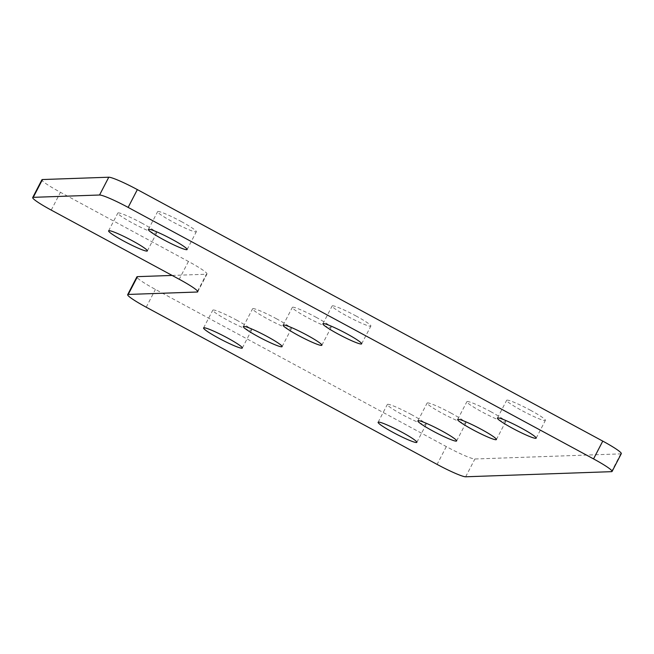 <?xml version="1.0" encoding="UTF-8"?>
<svg xmlns="http://www.w3.org/2000/svg" width="654" height="654" viewBox="0 0 654 654"><rect width="100%" height="100%" fill="white"/><g stroke="black" fill="none" stroke-linecap="round" stroke-linejoin="round"><path stroke-width="0.49" stroke-dasharray="3.27 2.45" d="M141.501 222.94A21.811 2.15 27.4 0 1 156.559 233.135A21.811 2.15 27.4 0 1 132.885 223.243A21.811 2.15 27.4 0 1 117.826 213.057A21.811 2.15 27.4 0 1 141.501 222.94M236.478 320.043A21.811 2.15 27.4 0 1 251.537 330.237A21.811 2.15 27.4 0 1 227.862 320.346A21.811 2.15 27.4 0 1 212.803 310.159A21.811 2.15 27.4 0 1 236.478 320.043M411.006 414.366A21.811 2.15 27.4 0 1 426.065 424.552A21.811 2.15 27.4 0 1 402.39 414.661A21.811 2.15 27.4 0 1 387.332 404.474A21.811 2.15 27.4 0 1 411.006 414.366M276.258 318.653A21.811 2.15 27.4 0 1 291.316 328.839A21.811 2.15 27.4 0 1 267.641 318.956A21.811 2.15 27.4 0 1 252.583 308.762A21.811 2.15 27.4 0 1 276.258 318.653M450.786 412.968A21.811 2.15 27.4 0 1 465.844 423.154A21.811 2.15 27.4 0 1 442.169 413.271A21.811 2.15 27.4 0 1 427.111 403.077A21.811 2.15 27.4 0 1 450.786 412.968M316.029 317.255A21.811 2.15 27.4 0 1 331.087 327.45A21.811 2.15 27.4 0 1 307.413 317.558A21.811 2.15 27.4 0 1 292.354 307.372A21.811 2.15 27.4 0 1 316.029 317.255M490.565 411.57A21.811 2.15 27.4 0 1 505.616 421.765A21.811 2.15 27.4 0 1 481.941 411.873A21.811 2.15 27.4 0 1 466.882 401.687A21.811 2.15 27.4 0 1 490.565 411.57M181.281 221.542A21.811 2.15 27.4 0 1 196.339 231.737A21.811 2.15 27.4 0 1 172.664 221.845A21.811 2.15 27.4 0 1 157.606 211.659A21.811 2.15 27.4 0 1 181.281 221.542M355.809 315.857A21.811 2.15 27.4 0 1 370.867 326.052A21.811 2.15 27.4 0 1 347.192 316.16A21.811 2.15 27.4 0 1 332.134 305.974A21.811 2.15 27.4 0 1 355.809 315.857M530.337 410.172A21.811 2.15 27.4 0 1 545.395 420.367A21.811 2.15 27.4 0 1 521.72 410.475A21.811 2.15 27.4 0 1 506.662 400.289A21.811 2.15 27.4 0 1 530.337 410.172M172.141 275.432L206.411 274.23A26.847 2.649 -152.6 0 0 206.975 274.01A26.847 2.649 -152.6 0 0 188.442 261.469L60.454 192.301A26.847 2.649 27.4 0 1 41.921 179.76M621.3 453.655A26.847 2.649 27.4 0 1 620.736 453.876L474.886 458.994A26.847 2.649 27.4 0 1 446.314 446.6L155.431 289.411A26.847 2.649 27.4 0 1 136.899 276.871M188.442 261.469L179.221 279.258M51.233 210.097L60.454 192.301M197.606 291.21L206.411 274.23M446.314 446.6L437.093 464.397M146.21 307.2L155.431 289.411M620.736 453.876L611.515 471.665M465.664 476.782L474.886 458.994M147.338 250.923L156.559 233.135M242.315 348.026L251.537 330.237M416.843 442.341L426.065 424.552M282.095 346.628L291.316 328.839M456.623 440.943L465.844 423.154M321.866 345.238L331.087 327.45M496.394 439.553L505.616 421.765M187.118 249.526L196.339 231.737M361.646 343.841L370.867 326.052M536.174 438.155L545.395 420.367M497.441 418.078L506.662 400.289M322.913 323.763L332.134 305.974M148.384 229.448L157.606 211.659M457.661 419.476L466.882 401.687M283.133 325.161L292.354 307.372M417.89 420.865L427.111 403.077M243.362 326.55L252.583 308.762M378.11 422.263L387.332 404.474M203.582 327.948L212.803 310.159M108.605 230.846L117.826 213.057M206.975 274.01L197.753 291.798"/><path stroke-width="0.98" d="M132.28 240.729A21.811 2.15 27.4 0 1 147.338 250.923A21.811 2.15 27.4 0 1 123.663 241.032A21.811 2.15 27.4 0 1 108.605 230.846A21.811 2.15 27.4 0 1 132.28 240.729M227.257 337.84A21.811 2.15 27.4 0 1 242.315 348.026A21.811 2.15 27.4 0 1 218.64 338.143A21.811 2.15 27.4 0 1 203.582 327.948A21.811 2.15 27.4 0 1 227.257 337.84M401.785 432.155A21.811 2.15 27.4 0 1 416.843 442.341A21.811 2.15 27.4 0 1 393.168 432.457A21.811 2.15 27.4 0 1 378.11 422.263A21.811 2.15 27.4 0 1 401.785 432.155M267.036 336.442A21.811 2.15 27.4 0 1 282.095 346.628A21.811 2.15 27.4 0 1 258.42 336.745A21.811 2.15 27.4 0 1 243.362 326.55A21.811 2.15 27.4 0 1 267.036 336.442M441.564 430.757A21.811 2.15 27.4 0 1 456.623 440.943A21.811 2.15 27.4 0 1 432.948 431.06A21.811 2.15 27.4 0 1 417.89 420.865A21.811 2.15 27.4 0 1 441.564 430.757M306.808 335.044A21.811 2.15 27.4 0 1 321.866 345.238A21.811 2.15 27.4 0 1 298.191 335.347A21.811 2.15 27.4 0 1 283.133 325.161A21.811 2.15 27.4 0 1 306.808 335.044M481.336 429.359A21.811 2.15 27.4 0 1 496.394 439.553A21.811 2.15 27.4 0 1 472.719 429.662A21.811 2.15 27.4 0 1 457.661 419.476A21.811 2.15 27.4 0 1 481.336 429.359M172.059 239.339A21.811 2.15 27.4 0 1 187.118 249.526A21.811 2.15 27.4 0 1 163.435 239.634A21.811 2.15 27.4 0 1 148.384 229.448A21.811 2.15 27.4 0 1 172.059 239.339M346.587 333.654A21.811 2.15 27.4 0 1 361.646 343.841A21.811 2.15 27.4 0 1 337.971 333.957A21.811 2.15 27.4 0 1 322.913 323.763A21.811 2.15 27.4 0 1 346.587 333.654M521.115 427.969A21.811 2.15 27.4 0 1 536.174 438.155A21.811 2.15 27.4 0 1 512.499 428.272A21.811 2.15 27.4 0 1 497.441 418.078A21.811 2.15 27.4 0 1 521.115 427.969M42.485 179.539L33.264 197.336A26.847 2.649 -152.6 0 0 32.7 197.557L41.921 179.76A26.847 2.649 27.4 0 1 42.485 179.539L108.785 177.218A26.847 2.649 27.4 0 1 137.356 189.603L128.135 207.4L593.546 458.904A26.847 2.649 -152.6 0 1 612.079 471.444A26.847 2.649 -152.6 0 1 611.515 471.665L465.664 476.782A26.847 2.649 -152.6 0 1 437.093 464.397L146.21 307.2A26.847 2.649 -152.6 0 1 127.677 294.66L136.899 276.871A26.847 2.649 27.4 0 1 137.463 276.65L172.141 275.432M128.135 207.4A26.847 2.649 -152.6 0 0 99.555 195.006L108.785 177.218M33.264 197.336L99.555 195.006M32.7 197.557A26.847 2.649 -152.6 0 0 51.233 210.097L179.221 279.258A26.847 2.649 27.4 0 1 197.753 291.798A26.847 2.649 27.4 0 1 197.189 292.019L197.606 291.21M137.463 276.65L128.241 294.439L197.189 292.019M128.241 294.439A26.847 2.649 -152.6 0 0 127.677 294.66M137.356 189.603L602.767 441.115A26.847 2.649 27.4 0 1 621.3 453.655L612.079 471.444M593.546 458.904L602.767 441.115"/></g></svg>
